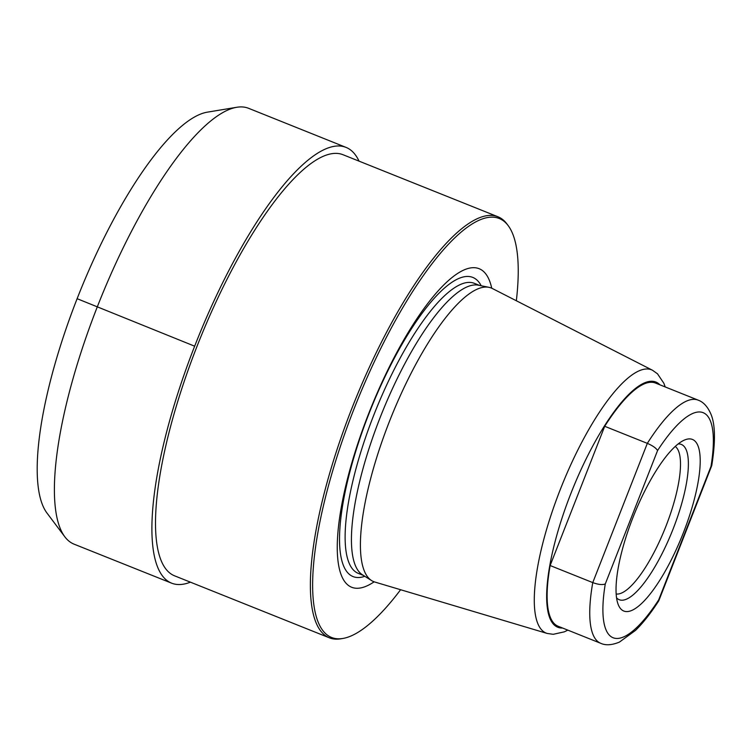 <?xml version="1.0" encoding="UTF-8"?>
<svg xmlns="http://www.w3.org/2000/svg" width="752" height="752" viewBox="0 0 752 752"><rect width="100%" height="100%" fill="white"/><g stroke="black" fill="none" stroke-linecap="round" stroke-linejoin="round"><path stroke-width="1.13" d="M64.813 536.778L46.915 512.967A219.067 62.219 -68.2 0 1 79.233 293.355A219.067 62.219 -68.2 0 1 207.449 112.142L236.833 107.273A234.746 66.674 -68.2 0 1 246.957 107.743A234.746 66.674 111.8 0 1 248.621 108.316L346.061 147.401A234.69 66.655 111.8 0 0 344.397 146.828A234.69 66.655 -68.2 0 0 195.774 343.354A234.69 66.655 -68.2 0 0 171.55 583.138L74.063 544.157A234.746 66.674 -68.2 0 1 64.813 536.778A234.746 66.674 -68.2 0 1 99.443 301.449A234.746 66.674 -68.2 0 1 236.833 107.273M171.55 583.138A234.69 66.655 -68.2 0 0 173.186 583.712A234.69 66.655 111.8 0 0 190.416 582.17M359.042 161.135A234.69 66.655 111.8 0 0 346.061 147.401M400.6 589.728A225.647 64.089 -68.2 0 1 342.912 638.448L340.816 638.805A226.775 64.409 -68.2 0 1 330.936 638.363A226.775 64.409 -68.2 0 1 329.348 637.809L174.483 575.788A226.775 64.409 -68.2 0 1 197.908 344.078A226.775 64.409 -68.2 0 1 341.511 154.198A226.775 64.409 -68.2 0 1 343.1 154.752L497.965 216.773A226.775 64.409 -68.2 0 1 506.951 223.974L508.23 225.685A225.647 64.089 -68.2 0 1 516.342 300.753M329.348 637.809A226.775 64.409 -68.2 0 1 352.773 406.099A226.775 64.409 -68.2 0 1 496.376 216.219A226.775 64.409 -68.2 0 1 497.965 216.773M342.912 638.448A225.647 64.089 -68.2 0 1 333.089 638.006A225.647 64.089 -68.2 0 1 353.731 409.652A225.647 64.089 -68.2 0 1 497.702 217.967A225.647 64.089 -68.2 0 1 508.23 225.685M374.139 581.813A171.559 48.73 -68.2 0 1 352.82 587.669A171.559 48.73 111.8 0 1 368.508 414.051A171.559 48.73 111.8 0 1 477.981 268.304A171.559 48.73 -68.2 0 1 491.733 288.213M374.75 582.01L547.146 633.438A141.79 40.27 111.8 0 0 547.146 633.438A141.79 40.27 111.8 0 1 560.118 489.928A141.79 40.27 111.8 0 1 650.583 369.495A141.79 40.27 -68.2 0 1 652.529 370.266L492.306 288.486A158.146 44.913 -68.2 0 0 490.135 287.621A158.146 44.913 111.8 0 0 488.988 287.33L478.422 285.205A156.19 44.359 111.8 0 0 381.396 414.371A156.19 44.359 111.8 0 0 362.436 574.801L371.554 580.553A158.146 44.913 111.8 0 0 374.75 582.01A158.146 44.913 111.8 0 0 374.759 582.02M488.988 287.33A158.146 44.913 111.8 0 0 390.749 418.121A158.146 44.913 111.8 0 0 371.554 580.553M604.702 426.29A130.98 37.196 -68.2 0 1 655.5 383.059L698.129 400.13A130.98 37.196 -68.2 0 0 647.331 443.36L604.702 426.29L550.135 565.532A130.98 37.196 -68.2 0 0 558.106 626.237L600.735 643.308A130.98 37.196 -68.2 0 1 592.764 582.603L550.135 565.532M657.568 450.551L605.275 583.966C602.418 585.056 598.244 584.605 592.764 582.603L647.331 443.36C652.689 445.673 656.101 448.07 657.568 450.551A121.204 34.423 111.8 0 1 710.988 466.437L711.777 465.469C715.641 441.264 715.302 424.034 710.772 413.779C707.557 406.541 703.346 401.991 698.129 400.13M600.735 643.308C605.661 645.583 611.893 645.178 619.422 642.105L635.525 630.392C643.148 622.919 650.875 613.087 658.705 600.914L658.705 599.852A121.204 34.423 111.8 0 1 605.275 583.966M683.389 532.717A92.411 26.245 111.8 0 0 683.737 440.381A92.411 26.245 111.8 0 0 632.883 517.696A92.411 26.245 111.8 0 0 618.106 604.251A92.411 26.245 111.8 0 0 683.389 532.717M616.537 597.802A83.613 23.744 -68.2 0 0 673.153 528.863A83.613 23.744 111.8 0 0 678.154 443.962M675.24 446.453A79.665 22.626 111.8 0 1 665.99 526.099A79.665 22.626 -68.2 0 1 616.151 593.995M194.655 346.193L77.118 298.685M364.823 576.314A161.116 45.759 -68.2 0 1 354.136 576.953A161.116 45.759 111.8 0 1 368.875 413.901A161.116 45.759 111.8 0 1 471.673 277.027A161.116 45.759 -68.2 0 1 481.195 285.76M479.579 285.44L474.343 283.335A156.19 44.359 -68.2 0 0 473.243 282.959A156.19 44.359 111.8 0 0 374.327 413.741A156.19 44.359 111.8 0 0 358.196 573.334L363.432 575.43M659.936 384.827A132.051 37.506 -68.2 0 0 654.973 381.734A132.051 37.506 111.8 0 0 570.712 493.914A132.051 37.506 111.8 0 0 558.633 627.553A132.051 37.506 -68.2 0 0 562.534 628.014M710.988 466.437L658.705 599.852M547.146 633.438L553.209 634.312L564.338 631.84L567.816 630.129M665.21 386.942L663.856 383.257L657.492 373.8L652.529 370.266M658.78 600.782L711.721 465.676"/></g></svg>
